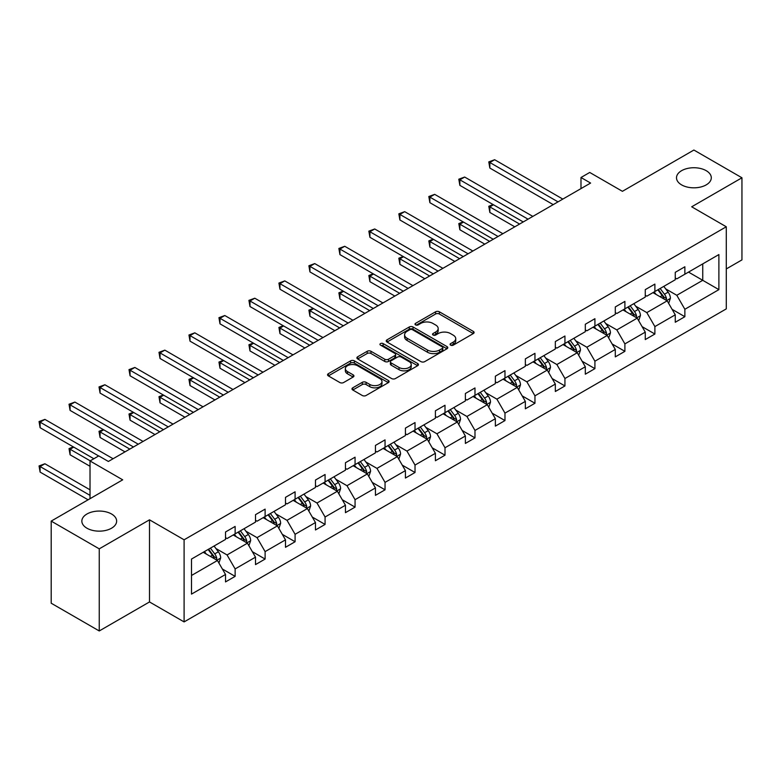 <?xml version="1.0" encoding="UTF-8"?>
<svg xmlns="http://www.w3.org/2000/svg" width="781" height="781" viewBox="0 0 781 781"><rect width="100%" height="100%" fill="white"/><g stroke="black" fill="none" stroke-linecap="round" stroke-linejoin="round"><path stroke-width="1.17" d="M111.546 514.005A17.397 10.046 0 0 0 92.588 511.828A17.397 10.046 0 0 0 81.849 521.103A17.397 10.046 0 0 0 86.945 528.21A17.397 10.046 0 0 0 105.904 530.387A17.397 10.046 0 0 0 116.642 521.103A17.397 10.046 0 0 0 111.546 514.005M706.2 170.678A17.397 10.046 0 0 0 687.241 168.501A17.397 10.046 0 0 0 676.502 177.785A17.397 10.046 0 0 0 681.598 184.882A17.397 10.046 0 0 0 700.557 187.059A17.397 10.046 0 0 0 711.296 177.785A17.397 10.046 0 0 0 706.2 170.678M450.637 345.143A1.865 1.074 0 0 0 453.273 345.143L473.315 333.575A2.665 1.542 0 0 0 474.106 332.481A2.665 1.542 0 0 0 473.315 331.398L439.361 311.795A2.665 1.542 0 0 0 435.593 311.795L415.541 323.363A1.865 1.074 0 0 0 414.994 324.125A1.865 1.074 0 0 0 415.541 324.886A1.865 1.074 0 0 0 418.186 324.886L420.783 323.393A8.542 4.93 0 0 1 432.85 323.393L435.681 325.023A8.542 4.93 0 0 1 438.18 328.508A8.542 4.93 0 0 1 435.681 331.993L433.094 333.497A1.865 1.074 0 0 0 432.547 334.258A1.865 1.074 0 0 0 433.094 335.02A1.865 1.074 0 0 0 435.73 335.02L438.326 333.516A8.542 4.93 0 0 1 450.403 333.516L453.224 335.156A8.542 4.93 0 0 1 455.733 338.642A8.542 4.93 0 0 1 453.224 342.127L450.637 343.62A1.865 1.074 0 0 0 450.09 344.382A1.865 1.074 0 0 0 450.637 345.143L450.637 343.62M726.281 268.937L741.95 259.897L741.95 177.785L693.899 150.04L622.408 191.316L589.733 172.455L580.986 177.502L580.986 188.602M99.246 630.96L149.503 601.946L149.503 519.824L99.246 548.848L99.246 630.96L51.195 603.215L51.195 521.103L122.695 479.827L90.02 460.966L90.02 498.688M99.246 548.848L51.195 521.103M352.768 387.815A2.665 1.542 0 0 0 351.987 388.909A2.665 1.542 0 0 0 352.768 389.992L362.296 395.498A2.665 1.542 0 0 0 366.074 395.498L388.333 382.641A2.665 1.542 0 0 0 389.114 381.558A2.665 1.542 0 0 0 388.333 380.464L354.379 360.861A2.665 1.542 0 0 0 350.601 360.861L328.342 373.709A2.665 1.542 0 0 0 327.561 374.802A2.665 1.542 0 0 0 328.342 375.886L339.852 382.534A2.665 1.542 0 0 0 343.62 382.534L353.149 377.038A2.665 1.542 0 0 0 353.93 375.944A2.665 1.542 0 0 0 353.149 374.851L347.438 371.561A7.136 4.12 0 0 1 345.348 368.642A7.136 4.12 0 0 1 349.761 364.844A7.136 4.12 0 0 1 357.532 365.733L379.888 378.639A7.136 4.12 0 0 1 381.977 381.558A7.136 4.12 0 0 1 377.574 385.365A7.136 4.12 0 0 1 369.794 384.467L366.074 382.319A2.665 1.542 0 0 0 362.296 382.319L352.768 387.815L352.768 389.992M90.02 460.966L98.767 455.909L108.374 461.464L590.592 183.057L580.986 177.502M149.503 519.824L184.101 539.798L726.281 226.773L726.281 308.885L184.101 621.91L184.101 539.798M741.95 177.785L691.693 206.799L726.281 226.773M420.969 361.623A2.665 1.542 0 0 0 424.737 361.623L447.005 348.765A2.665 1.542 0 0 0 447.786 347.682A2.665 1.542 0 0 0 447.005 346.588L413.042 326.985A2.665 1.542 0 0 0 409.273 326.985L387.015 339.842A2.665 1.542 0 0 0 386.234 340.926A2.665 1.542 0 0 0 387.015 342.019L420.969 361.623M381.245 345.553A1.865 1.074 0 0 1 383.139 345.817L383.139 343.591L417.669 363.526A2.665 1.542 0 0 1 418.45 364.62A2.665 1.542 0 0 1 417.669 365.703L395.411 378.56A2.665 1.542 0 0 1 391.632 378.56L357.678 358.957L367.207 353.49L367.207 351.274L357.678 356.771A2.665 1.542 0 0 0 356.897 357.864A2.665 1.542 0 0 0 357.678 358.957L357.678 356.771M367.207 353.49A2.665 1.542 0 0 1 370.975 353.49L370.975 351.274A2.665 1.542 0 0 0 367.207 351.274M370.975 351.274L384.75 359.221A2.665 1.542 0 0 0 388.518 359.221L394.844 355.58A2.665 1.542 0 0 0 395.625 354.486A2.665 1.542 0 0 0 394.844 353.402L380.503 345.124A1.865 1.074 0 0 1 379.956 344.362A1.865 1.074 0 0 1 381.108 343.357A1.865 1.074 0 0 1 383.139 343.591M191.501 559.05L225.524 539.417L225.524 531.978L235.13 526.433L235.13 533.862L255.504 522.098L255.504 514.669L265.11 509.124L265.11 516.553L285.485 504.79L285.485 497.36L295.091 491.805L295.091 499.244L315.465 487.481L315.465 480.051L325.072 474.497L325.072 481.936L345.446 470.172L345.446 462.733L355.062 457.188L355.062 464.627L375.436 452.863L375.436 445.424L385.043 439.879L385.043 447.318L405.417 435.554L405.417 428.115L415.023 422.57L415.023 429.999L435.398 418.245L435.398 410.806L445.004 405.261L445.004 412.69L465.378 400.926L465.378 393.497L474.985 387.952L474.985 395.381L495.359 383.617L495.359 376.188L504.975 370.633L504.975 378.072L525.349 366.309L525.349 358.879L534.956 353.324L534.956 360.763L555.33 349L555.33 341.561L564.936 336.015L564.936 343.455L585.311 331.691L585.311 324.252L594.917 318.707L594.917 326.146L615.291 314.382L615.291 306.943L624.898 301.398L624.898 308.827L645.272 297.073L645.272 289.634L654.888 284.089L654.888 291.518L675.262 279.754L675.262 272.325L684.869 266.78L684.869 274.209L718.891 254.567L718.891 289.634L684.869 309.276L684.869 316.705L675.262 322.26L675.262 314.821L654.888 326.585L654.888 334.024L645.272 339.569L645.272 332.13L624.898 343.894L624.898 351.333L615.291 356.878L615.291 349.439L594.917 361.203L594.917 368.642L585.311 374.187L585.311 366.758L564.936 378.512L564.936 385.951L555.33 391.496L555.33 384.067L534.956 395.83L534.956 403.26L525.349 408.805L525.349 401.375L504.975 413.139L504.975 420.568L495.359 426.123L495.359 418.684L474.985 430.448L474.985 437.877L465.378 443.432L465.378 435.993L445.004 447.757L445.004 455.196L435.398 460.741L435.398 453.302L415.023 465.066L415.023 472.505L405.417 478.05L405.417 470.611L385.043 482.375L385.043 489.814L375.436 495.359L375.436 487.93L355.062 499.684L355.062 507.123L345.446 512.668L345.446 505.239L325.072 517.002L325.072 524.432L315.465 529.977L315.465 522.548L295.091 534.311L295.091 541.741L285.485 547.296L285.485 539.856L265.11 551.62L265.11 559.05L255.504 564.604L255.504 557.165L235.13 568.929L235.13 576.368L225.524 581.913L225.524 574.474L191.501 594.116L191.501 559.05M233.207 534.975L247.431 543.185L227.056 554.949L215.937 548.526M227.056 554.949L235.13 568.929M247.431 543.185L255.504 557.165M225.524 537.64L227.056 538.529L235.13 533.862M263.187 517.666L277.411 525.877L257.037 537.64L245.917 531.217M257.037 537.64L265.11 551.62M277.411 525.877L285.485 539.856M255.504 520.331L257.037 521.21L265.11 516.553M293.168 500.357L307.392 508.568L287.017 520.331L275.898 513.908M287.017 520.331L295.091 534.311M307.392 508.568L315.465 522.548M285.485 503.013L287.017 503.901L295.091 499.244M323.158 483.039L337.372 491.259L317.008 503.013L305.879 496.599M317.008 503.013L325.072 517.002M337.372 491.259L345.446 505.239M315.465 485.704L317.008 486.592L325.072 481.936M353.139 465.73L367.363 473.94L346.989 485.704L335.859 479.28M346.989 485.704L355.062 499.684M367.363 473.94L375.436 487.93M345.446 468.395L346.989 469.283L355.062 464.627M383.12 448.421L397.344 456.631L376.969 468.395L365.85 461.971M376.969 468.395L385.043 482.375M397.344 456.631L405.417 470.611M375.436 451.086L376.969 451.974L385.043 447.318M413.1 431.112L427.324 439.322L406.95 451.086L395.83 444.662M406.95 451.086L415.023 465.066M427.324 439.322L435.398 453.302M405.417 433.777L406.95 434.666L415.023 429.999M443.081 413.803L457.305 422.013L436.93 433.777L425.811 427.353M436.93 433.777L445.004 447.757M457.305 422.013L465.378 435.993M435.398 416.468L436.93 417.357L445.004 412.69M473.071 396.494L487.285 404.704L466.921 416.468L455.792 410.045M466.921 416.468L474.985 430.448M487.285 404.704L495.359 418.684M465.378 399.159L466.921 400.038L474.985 395.381M503.052 379.185L517.276 387.396L496.901 399.159L485.772 392.736M496.901 399.159L504.975 413.139M517.276 387.396L525.349 401.375M495.359 381.841L496.901 382.729L504.975 378.072M533.033 361.867L547.256 370.087L526.882 381.841L515.763 375.427M526.882 381.841L534.956 395.83M547.256 370.087L555.33 384.067M525.349 364.532L526.882 365.42L534.956 360.763M563.013 344.558L577.237 352.768L556.863 364.532L545.743 358.108M556.863 364.532L564.936 378.512M577.237 352.768L585.311 366.758M555.33 347.223L556.863 348.111L564.936 343.455M592.994 327.249L607.218 335.459L586.843 347.223L575.724 340.799M586.843 347.223L594.917 361.203M607.218 335.459L615.291 349.439M585.311 329.914L586.843 330.802L594.917 326.146M622.984 309.94L637.198 318.15L616.834 329.914L605.705 323.49M616.834 329.914L624.898 343.894M637.198 318.15L645.272 332.13M615.291 312.605L616.834 313.493L624.898 308.827M652.965 292.631L667.189 300.841L646.814 312.605L635.685 306.181M646.814 312.605L654.888 326.585M667.189 300.841L675.262 314.821M645.272 295.296L646.814 296.184L654.888 291.518M688.52 272.1L702.744 280.311L676.795 295.296L665.676 288.872M676.795 295.296L684.869 309.276M718.891 289.634L702.744 280.311L702.744 263.89L718.891 254.567M149.503 601.946L184.101 621.91M675.262 277.987L676.795 278.866L684.869 274.209M191.501 575.48L217.45 560.494L203.226 552.284M217.45 560.494L225.524 574.474M672.09 309.335L684.869 316.705M642.109 326.643L654.888 334.024M612.119 343.952L624.898 351.333M582.138 361.261L594.917 368.642M552.157 378.57L564.936 385.951M522.177 395.879L534.956 403.26M492.196 413.188L504.975 420.568M462.206 430.507L474.985 437.877M432.225 447.816L445.004 455.196M402.244 465.125L415.023 472.505M372.264 482.433L385.043 489.814M342.273 499.742L355.062 507.123M312.293 517.051L325.072 524.432M282.312 534.36L295.091 541.741M252.331 551.679L265.11 559.05M222.351 568.988L235.13 576.368M451.379 345.407L453.224 344.343A8.542 4.93 0 0 0 455.733 340.858L455.733 338.642M438.18 328.508L438.18 330.734A8.542 4.93 0 0 1 435.681 334.219L433.836 335.283M473.286 333.594L439.361 314.011A2.665 1.542 0 0 0 435.593 314.011L416.293 325.15M446.966 348.785L413.042 329.201A2.665 1.542 0 0 0 409.273 329.201L387.044 342.039L387.015 339.842M442.29 348.443A1.865 1.074 0 0 0 442.837 347.682A1.865 1.074 0 0 0 442.29 346.92L412.475 329.709A1.865 1.074 0 0 0 409.84 329.709L407.106 331.29A8.542 4.93 0 0 0 404.607 334.776A8.542 4.93 0 0 0 407.106 338.261L427.48 350.025A8.542 4.93 0 0 0 439.547 350.025L442.29 348.443L442.29 350.659A1.865 1.074 0 0 0 442.837 349.898L442.837 347.682M404.607 334.776L404.607 336.992A8.542 4.93 0 0 0 407.106 340.477L407.106 338.261M442.29 350.659L439.547 352.241A8.542 4.93 0 0 1 427.48 352.241L407.106 340.477M370.975 353.49L384.75 361.447A2.665 1.542 0 0 0 388.518 361.447L394.844 357.796A2.665 1.542 0 0 0 395.625 356.702L395.625 354.486M383.139 345.817L417.63 365.723M399.042 367.48A7.136 4.12 0 0 0 406.813 368.368A7.136 4.12 0 0 0 411.226 364.561A7.136 4.12 0 0 0 409.127 361.652L401.258 357.102A2.665 1.542 0 0 0 397.48 357.102L391.164 360.754A2.665 1.542 0 0 0 390.383 361.837A2.665 1.542 0 0 0 391.164 362.931L399.042 367.48L399.042 369.696A7.136 4.12 0 0 0 406.813 370.584A7.136 4.12 0 0 0 411.226 366.777L411.226 364.561M390.383 361.837L390.383 364.063A2.665 1.542 0 0 0 391.164 365.147L391.164 362.931M399.042 369.696L391.164 365.147M381.977 381.558L381.977 383.774A7.136 4.12 0 0 1 377.574 387.581A7.136 4.12 0 0 1 369.794 386.683L366.074 384.535A2.665 1.542 0 0 0 362.296 384.535L352.807 390.012M345.348 368.642L345.348 370.868A7.136 4.12 0 0 0 347.438 373.777L347.438 371.561M353.11 377.057L347.438 373.777M388.294 382.661L354.379 363.077A2.665 1.542 0 0 0 350.601 363.077L328.371 375.915L328.342 373.709M668.643 303.37L670.41 298.264A7.205 4.159 -120 0 0 668.116 292.133L663.801 286.373M656.06 294.417L654.195 291.918M493.494 204.778L489.843 206.887L489.843 212.442L514.777 226.832M666.125 300.226L666.525 298.576A7.205 4.159 -120 0 0 664.465 294.242L660.15 288.482M658.344 289.526L663.089 295.862A3.671 2.118 60 0 1 663.762 296.975L666.525 298.576M657.846 289.81L662.161 295.569A7.205 4.159 60 0 1 663.948 298.977M489.843 212.442L488.789 206.282L519.58 224.059M488.789 206.282L493.075 204.534M558.015 201.859L489.843 162.507L494.646 159.724L562.828 199.087M553.212 204.632L489.843 168.052L489.843 162.507L488.789 161.892L494.646 159.724M489.843 168.052L488.789 161.892M638.663 320.679L640.43 315.573A7.205 4.159 -120 0 0 638.136 309.442L633.821 303.682M626.079 311.726L624.204 309.227M463.514 222.087L459.863 224.196L459.863 229.751L484.786 244.141M636.144 317.535L636.544 315.885A7.205 4.159 -120 0 0 634.484 311.551L630.169 305.791M628.363 306.835L633.108 313.171A3.671 2.118 60 0 1 633.782 314.284L636.544 315.885M627.856 307.128L632.171 312.888A7.205 4.159 60 0 1 633.967 316.285M459.863 229.751L458.808 223.591L489.599 241.368M458.808 223.591L463.094 221.843M608.682 337.988L610.449 332.891A7.205 4.159 -120 0 0 608.145 326.751L603.83 320.991M596.098 329.035L594.224 326.546M433.533 239.406L429.882 241.514L429.882 247.06L454.806 261.45M606.154 334.844L606.564 333.194A7.205 4.159 -120 0 0 604.494 328.86L600.179 323.1M598.383 324.144L603.127 330.48A3.671 2.118 60 0 1 603.791 331.593L606.564 333.194M597.875 324.437L602.19 330.197A7.205 4.159 60 0 1 603.986 333.594M429.882 247.06L428.828 240.899L459.609 258.677M428.828 240.899L433.113 239.162M528.034 219.168L459.863 179.815L464.666 177.043L532.837 216.396M523.231 221.95L459.863 185.361L459.863 179.815L458.808 179.2L464.666 177.043M459.863 185.361L458.808 179.2M498.053 236.487L429.882 197.124L434.685 194.352L502.857 233.704M493.25 239.259L429.882 202.669L429.882 197.124L428.828 196.509L434.685 194.352M429.882 202.669L428.828 196.509M578.701 355.306L580.468 350.2A7.205 4.159 -120 0 0 578.165 344.06L573.85 338.3M566.118 346.354L564.243 343.855M403.552 256.715L399.901 258.823L399.901 264.368L424.825 278.758M576.173 352.163L576.573 350.503A7.205 4.159 -120 0 0 574.513 346.168L570.198 340.409M568.392 341.453L573.147 347.789A3.671 2.118 60 0 1 573.81 348.912L576.573 350.503M567.894 341.746L572.209 347.506A7.205 4.159 60 0 1 574.006 350.903M399.901 264.368L398.837 258.208L429.628 275.986M398.837 258.208L403.133 256.471M468.073 253.796L399.901 214.433L404.704 211.661L472.876 251.023M463.27 256.568L399.901 219.978L399.901 214.433L398.837 213.828L404.704 211.661M399.901 219.978L398.837 213.828M548.711 372.615L550.488 367.509A7.205 4.159 -120 0 0 548.184 361.378L543.869 355.619M536.127 363.663L534.263 361.164M373.572 274.024L369.921 276.132L369.921 281.677L394.844 296.067M546.192 369.472L546.593 367.812A7.205 4.159 -120 0 0 544.533 363.487L540.218 357.727M538.412 358.762L543.166 365.108A3.671 2.118 60 0 1 543.83 366.221L546.593 367.812M537.914 359.055L542.229 364.815A7.205 4.159 60 0 1 544.025 368.212M369.921 281.677L368.857 275.517L399.647 293.295M368.857 275.517L373.142 273.78M438.092 271.105L369.921 231.742L374.724 228.97L442.895 268.332M433.279 273.877L369.921 237.297L369.921 231.742L368.857 231.137L374.724 228.97M369.921 237.297L368.857 231.137M518.73 389.924L520.497 384.818A7.205 4.159 -120 0 0 518.203 378.687L513.888 372.928M506.147 380.972L504.282 378.473M343.581 291.333L339.93 293.441L339.93 298.986L364.864 313.376M516.212 386.78L516.612 385.121A7.205 4.159 -120 0 0 514.552 380.796L510.237 375.036M508.431 376.071L513.176 382.417A3.671 2.118 60 0 1 513.849 383.53L516.612 385.121M507.933 376.364L512.248 382.124A7.205 4.159 60 0 1 514.035 385.531M339.93 298.986L338.876 292.826L369.667 310.604M338.876 292.826L343.162 291.088M408.102 288.414L339.93 249.051L344.733 246.279L412.915 285.641M403.299 291.186L339.93 254.606L339.93 249.051L338.876 248.446L344.733 246.279M339.93 254.606L338.876 248.446M488.75 407.233L490.517 402.127A7.205 4.159 -120 0 0 488.223 395.996L483.908 390.236M476.166 398.281L474.292 395.782M313.601 308.641L309.95 310.75L309.95 316.295L334.873 330.695M486.231 404.089L486.631 402.44A7.205 4.159 -120 0 0 484.571 398.105L480.256 392.345M478.45 393.39L483.195 399.726A3.671 2.118 60 0 1 483.869 400.838L486.631 402.44M477.943 393.673L482.258 399.433A7.205 4.159 60 0 1 484.054 402.84M309.95 316.295L308.895 310.145L339.686 327.913M308.895 310.145L313.181 308.397M378.121 305.722L309.95 266.36L314.753 263.587L382.924 302.95M373.318 308.495L309.95 271.915L309.95 266.36L308.895 265.755L314.753 263.587M309.95 271.915L308.895 265.755M458.769 424.542L460.536 419.436A7.205 4.159 -120 0 0 458.232 413.305L453.917 407.545M446.185 415.59L444.311 413.09M283.62 325.95L279.969 328.059L279.969 333.614L304.893 348.004M456.241 421.398L456.651 419.748A7.205 4.159 -120 0 0 454.581 415.414L450.266 409.654M448.47 410.699L453.214 417.034A3.671 2.118 60 0 1 453.878 418.147L456.651 419.748M447.962 410.982L452.277 416.742A7.205 4.159 60 0 1 454.073 420.149M279.969 333.614L278.915 327.454L309.696 345.231M278.915 327.454L283.2 325.706M348.141 323.031L279.969 283.679L284.772 280.896L352.944 320.259M343.337 325.804L279.969 289.224L279.969 283.679L278.915 283.064L284.772 280.896M279.969 289.224L278.915 283.064M428.789 441.851L430.556 436.745A7.205 4.159 -120 0 0 428.252 430.614L423.937 424.854M416.205 432.899L414.33 430.399M253.64 343.259L249.988 345.368L249.988 350.923L274.912 365.313M426.26 438.707L426.66 437.057A7.205 4.159 -120 0 0 424.6 432.723L420.285 426.963M418.479 428.008L423.234 434.343A3.671 2.118 60 0 1 423.898 435.456L426.66 437.057M417.981 428.3L422.296 434.06A7.205 4.159 60 0 1 424.093 437.458M249.988 350.923L248.924 344.763L279.715 362.54M248.924 344.763L253.22 343.015M318.16 340.34L249.988 300.988L254.791 298.215L322.963 337.568M313.357 343.123L249.988 306.533L249.988 300.988L248.924 300.373L254.791 298.215M249.988 306.533L248.924 300.373M398.798 459.16L400.575 454.064A7.205 4.159 -120 0 0 398.271 447.923L393.956 442.163M386.214 450.207L384.35 447.718M223.659 360.578L219.998 362.677L219.998 368.232L244.931 382.622M396.279 456.016L396.68 454.366A7.205 4.159 -120 0 0 394.62 450.032L390.305 444.272M388.499 445.316L393.253 451.652A3.671 2.118 60 0 1 393.917 452.765L396.68 454.366M388.001 445.609L392.316 451.369A7.205 4.159 60 0 1 394.112 454.767M219.998 368.232L218.944 362.072L249.735 379.849M218.944 362.072L223.229 360.334M288.179 357.659L219.998 318.297L224.811 315.524L292.982 354.877M283.366 360.431L219.998 323.842L219.998 318.297L218.944 317.682L224.811 315.524M219.998 323.842L218.944 317.682M368.817 476.478L370.584 471.373A7.205 4.159 -120 0 0 368.29 465.232L363.975 459.472M356.234 467.526L354.369 465.027M193.668 377.887L190.017 379.996L190.017 385.541L214.951 399.931M366.299 473.335L366.699 471.675A7.205 4.159 -120 0 0 364.639 467.341L360.324 461.581M358.518 462.625L363.263 468.961A3.671 2.118 60 0 1 363.936 470.084L366.699 471.675M358.02 462.918L362.335 468.678A7.205 4.159 60 0 1 364.122 472.075M190.017 385.541L188.963 379.381L219.754 397.158M188.963 379.381L193.249 377.643M258.189 374.968L190.017 335.605L194.82 332.833L262.992 372.195M253.386 377.74L190.017 341.151L190.017 335.605L188.963 335L194.82 332.833M190.017 341.151L188.963 335M338.837 493.787L340.604 488.681A7.205 4.159 -120 0 0 338.31 482.551L333.995 476.791M326.253 484.835L324.379 482.336M163.688 395.196L160.037 397.304L160.037 402.85L184.96 417.239M336.318 490.644L336.718 488.984A7.205 4.159 -120 0 0 334.659 484.659L330.343 478.899M328.537 479.934L333.282 486.28A3.671 2.118 60 0 1 333.956 487.393L336.718 488.984M328.03 480.227L332.345 485.987A7.205 4.159 60 0 1 334.141 489.384M160.037 402.85L158.982 396.689L189.773 414.467M158.982 396.689L163.268 394.952M228.208 392.277L160.037 352.914L164.84 350.142L233.011 389.504M223.405 395.049L160.037 358.469L160.037 352.914L158.982 352.309L164.84 350.142M160.037 358.469L158.982 352.309M308.856 511.096L310.623 505.99A7.205 4.159 -120 0 0 308.319 499.86L304.004 494.1M296.272 502.144L294.398 499.645M133.707 412.505L130.056 414.613L130.056 420.158L154.98 434.548M306.328 507.953L306.738 506.293A7.205 4.159 -120 0 0 304.668 501.968L300.353 496.208M298.557 497.243L303.301 503.589A3.671 2.118 60 0 1 303.965 504.702L306.738 506.293M298.049 497.536L302.364 503.296A7.205 4.159 60 0 1 304.16 506.703M130.056 420.158L129.002 413.998L159.783 431.776M129.002 413.998L133.287 412.261M198.228 409.586L130.056 370.223L134.859 367.451L203.031 406.813M193.424 412.358L130.056 375.778L130.056 370.223L129.002 369.618L134.859 367.451M130.056 375.778L129.002 369.618M278.876 528.405L280.643 523.299A7.205 4.159 -120 0 0 278.339 517.168L274.024 511.409M266.292 519.453L264.417 516.954M103.727 429.814L100.075 431.922L100.075 437.467L124.999 451.867M276.347 525.262L276.747 523.612A7.205 4.159 -120 0 0 274.687 519.277L270.372 513.517M268.566 514.562L273.321 520.898A3.671 2.118 60 0 1 273.985 522.011L276.747 523.612M268.068 514.845L272.384 520.605A7.205 4.159 60 0 1 274.18 524.012M100.075 437.467L99.011 431.317L129.802 449.085M99.011 431.317L103.297 429.57M168.247 426.895L100.075 387.532L104.879 384.76L173.05 424.122M163.444 429.667L100.075 393.087L100.075 387.532L99.011 386.927L104.879 384.76M100.075 393.087L99.011 386.927M248.885 545.714L250.662 540.608A7.205 4.159 -120 0 0 248.358 534.477L244.043 528.717M236.301 536.762L234.437 534.263M73.746 447.123L70.085 449.231L70.085 454.786L90.02 466.286M246.366 542.57L246.767 540.921A7.205 4.159 -120 0 0 244.707 536.586L240.392 530.826M238.586 531.871L243.34 538.207A3.671 2.118 60 0 1 244.004 539.32L246.767 540.921M238.088 532.154L242.403 537.914A7.205 4.159 60 0 1 244.199 541.321M70.085 454.786L69.031 448.626L90.215 460.849M69.031 448.626L73.316 446.878M138.266 444.204L70.085 404.851L74.898 402.069L143.069 441.431M133.453 446.976L70.085 410.396L70.085 404.851L69.031 404.236L74.898 402.069M70.085 410.396L69.031 404.236M218.905 563.023L220.672 557.917A7.205 4.159 -120 0 0 218.377 551.786L214.062 546.026M206.321 554.071L204.456 551.571M90.02 489.814L44.907 463.768L40.104 466.54L40.104 472.095L88.097 499.801M216.386 559.879L216.786 558.23A7.205 4.159 -120 0 0 214.726 553.895L210.411 548.135M208.605 549.18L213.35 555.516A3.671 2.118 60 0 1 214.023 556.628L216.786 558.23M208.107 549.473L212.422 555.232A7.205 4.159 60 0 1 214.209 558.63M40.104 472.095L39.05 465.935L90.02 495.359M39.05 465.935L44.907 463.768M98.67 455.967L40.104 422.16L44.907 419.387L113.079 458.74M93.866 458.74L40.104 427.705L40.104 422.16L39.05 421.545L44.907 419.387M40.104 427.705L39.05 421.545M453.224 344.343L453.224 342.127M433.094 335.02L433.094 333.497M435.681 334.219L435.681 331.993M415.541 324.886L415.541 323.363M435.593 314.011L435.593 311.795M439.361 314.011L439.361 311.795M473.315 333.575L473.315 331.398M409.273 329.201L409.273 326.985M413.042 329.201L413.042 326.985M447.005 348.765L447.005 346.588M427.48 352.241L427.48 350.025M439.547 352.241L439.547 350.025M384.75 361.447L384.75 359.221M388.518 361.447L388.518 359.221M394.844 357.796L394.844 355.58M417.669 365.703L417.669 363.526M362.296 384.535L362.296 382.319M366.074 384.535L366.074 382.319M369.794 386.683L369.794 384.467M353.149 377.038L353.149 374.851M350.601 363.077L350.601 360.861M354.379 363.077L354.379 360.861M388.333 382.641L388.333 380.464M666.671 300.539L670.371 298.41M664.465 294.242L668.116 292.133M660.111 296.76L662.161 295.569M636.681 317.857L640.381 315.719M634.484 311.551L638.136 309.442M630.13 314.069L632.171 312.888M606.7 335.166L610.4 333.028M604.494 328.86L608.145 326.751M600.14 331.378L602.19 330.197M576.72 352.475L580.42 350.337M574.513 346.168L578.165 344.06M570.159 348.687L572.209 347.506M546.739 369.784L550.439 367.646M544.533 363.487L548.184 361.378M540.179 365.996L542.229 364.815M516.758 387.093L520.449 384.955M514.552 380.796L518.203 378.687M510.198 383.305L512.248 382.124M486.768 404.402L490.468 402.264M484.571 398.105L488.223 395.996M480.217 400.614L482.258 399.433M456.787 421.711L460.487 419.582M454.581 415.414L458.232 413.305M450.227 417.933L452.277 416.742M426.807 439.02L430.507 436.891M424.6 432.723L428.252 430.614M420.246 435.242L422.296 434.06M396.826 456.338L400.526 454.2M394.62 450.032L398.271 447.923M390.266 452.55L392.316 451.369M366.845 473.647L370.536 471.509M364.639 467.341L368.29 465.232M360.285 469.859L362.335 468.678M336.855 490.956L340.555 488.818M334.659 484.659L338.31 482.551M330.304 487.168L332.345 485.987M306.874 508.265L310.574 506.127M304.668 501.968L308.319 499.86M300.314 504.477L302.364 503.296M276.894 525.574L280.594 523.436M274.687 519.277L278.339 517.168M270.333 521.786L272.384 520.605M246.913 542.883L250.613 540.755M244.707 536.586L248.358 534.477M240.353 539.105L242.403 537.914M216.933 560.192L220.623 558.064M214.726 553.895L218.377 551.786M210.372 556.414L212.422 555.232"/></g></svg>
